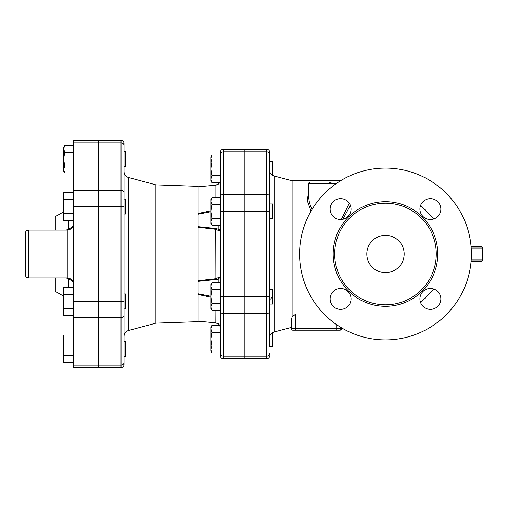 <?xml version="1.0" encoding="UTF-8"?>
<svg xmlns="http://www.w3.org/2000/svg" width="508" height="508" viewBox="0 0 508 508"><rect width="100%" height="100%" fill="white"/><g stroke="black" fill="none" stroke-linecap="round" stroke-linejoin="round"><path stroke-width="0.76" d="M125.508 348.875L125.508 341.408L124.009 341.408L124.009 293.967L125.508 293.967L125.508 308.908L124.009 308.908L124.009 336.277C124.187 333.356 125.666 331.432 128.441 330.505L128.441 177.495C125.666 176.568 124.187 174.644 124.009 171.723L124.009 199.092L125.508 199.092L125.508 214.033L124.009 214.033L124.009 143.421C123.831 141.611 122.841 140.614 121.025 140.437L121.025 367.563C122.841 367.386 123.831 366.389 124.009 364.579L124.009 315.036A2.991 2.591 180 0 1 121.025 317.621L98.609 317.621L98.609 365.061L121.025 365.061A2.991 2.591 180 0 0 124.009 362.471L124.009 356.349L125.508 356.349L125.508 348.875M73.209 335.077L63.652 335.077L63.652 362.68L73.209 362.68M73.209 341.973L63.652 341.973M73.209 355.778L63.652 355.778M73.209 315.239L63.652 315.239L63.652 287.636L73.209 287.636M73.209 294.538L63.652 294.538M73.209 308.337L63.652 308.337M73.209 213.462L63.652 213.462L63.652 220.364L73.209 220.364M73.209 192.761L63.652 192.761L63.652 213.462M73.209 199.663L63.652 199.663M64.719 145.32L63.652 148.774L63.652 147.168L64.719 145.32L73.209 145.32M64.719 152.222L63.652 159.125L63.652 148.774L64.719 152.222L73.209 152.222M64.719 166.027L63.652 169.475L63.652 159.125L64.719 166.027L73.209 166.027M64.719 172.923L63.652 171.075L63.652 169.475L64.719 172.923L73.209 172.923M124.009 166.592L125.508 166.592L125.508 151.651L124.009 151.651M269.691 218.567L270.396 218.84M270.758 218.726L272.675 217.71M269.691 203.949L269.691 211.417L269.691 203.949L272.675 203.949L272.675 218.891L270.065 218.891M270.758 289.274L270.396 289.16M269.691 337.464L269.691 296.583L269.691 337.464C269.913 335.02 270.904 333.375 272.675 332.53L272.675 346.634L269.691 346.634L269.691 301.904M269.894 300.806L270.332 299.707M270.758 298.907L272.675 296.234M269.691 304.051L272.675 304.051L272.675 289.109L269.691 289.433M269.691 154.426L269.691 152.197L269.691 154.426A2.991 2.591 180 0 0 266.7 151.835L266.7 194.418A2.991 2.591 0 0 1 269.691 197.009L269.691 154.426M245.034 296.583L266.7 296.583L266.7 358.794L245.034 358.794L245.034 194.418L266.7 194.418L266.7 296.583L269.691 296.583L269.691 197.009M269.691 170.536L269.691 161.366L269.691 170.536C269.907 172.974 270.904 174.619 272.675 175.47L272.675 161.366L269.691 161.366M269.691 170.574L269.881 171.996M269.926 172.168L270.478 173.406M211.887 352.965L210.82 351.117L210.82 349.517L211.887 352.965L220.383 352.965M211.887 325.361L210.82 328.816L210.82 327.209L211.887 325.361L219.659 325.361M210.82 339.166L211.887 346.069L210.82 349.517L210.82 328.816L211.887 332.264L210.82 339.166M211.887 310.382L210.82 308.534L210.82 306.934L211.887 310.382L220.383 310.382M210.82 296.583L211.887 303.486L210.82 306.934L210.82 286.233L211.887 289.681L210.82 296.583M210.82 286.233L210.82 284.632L211.887 282.778L210.82 286.233M211.887 225.222L210.82 223.368L210.82 221.767L211.887 225.222L220.383 225.222M210.82 211.417L211.887 218.319L210.82 221.767L210.82 201.066L211.887 204.514L210.82 211.417M210.82 201.066L210.82 199.466L211.887 197.618L210.82 201.066M220.383 346.069L211.887 346.069M220.383 332.264L211.887 332.264M220.383 289.681L211.887 289.681M220.383 282.778L211.887 282.778M220.383 303.486L211.887 303.486M220.383 197.618L211.887 197.618M220.383 204.514L211.887 204.514M220.383 218.319L211.887 218.319M211.887 175.736L210.82 179.184L210.82 168.834L211.887 175.736L220.383 175.736M210.82 158.483L211.887 161.931L210.82 168.834L210.82 156.883L211.887 155.035L210.82 158.483M211.887 182.639L210.82 180.791L210.82 179.184L211.887 182.639L219.659 182.639L219.373 183.083M211.887 161.931L220.383 161.931L220.383 155.035L211.887 155.035M25.4 240.316L25.4 267.684M72.86 226.136L68.732 229.432L65.811 230.092M68.65 229.921A4.483 2.146 78.6 0 0 68.732 229.432L68.732 220.364M65.811 277.908L68.732 278.568A4.483 2.146 101.4 0 0 68.65 278.079M68.732 287.636L68.732 278.568L72.86 281.864M55.283 277.908L55.283 291.351L63.652 296.183M63.652 211.817L55.283 216.649L55.283 230.092M73.209 367.563L73.209 140.437L98.463 140.437L98.463 367.563L73.209 367.563M25.4 233.083L25.4 274.917C25.578 276.733 26.575 277.73 28.391 277.908L28.391 230.092C26.575 230.27 25.578 231.267 25.4 233.083M220.383 353.574L220.383 355.803C220.561 357.619 221.558 358.616 223.368 358.794L223.368 356.165A2.991 2.591 180 0 1 220.383 353.574L220.383 310.991A2.991 2.591 0 0 0 223.368 313.582L223.368 149.206C221.558 149.384 220.561 150.381 220.383 152.197L220.383 310.991M223.368 358.794L244.888 358.794L244.888 194.418L223.368 194.418A2.991 2.591 0 0 0 220.383 197.009L220.383 182.639M220.383 155.035L220.383 154.426A2.991 2.591 0 0 1 223.368 151.835L244.888 151.835L244.888 149.206L223.368 149.206M244.888 194.418L244.888 151.835M124.009 301.441L124.009 206.559L98.609 206.559L98.609 301.441L124.009 301.441M124.009 214.033L124.009 293.967M121.025 367.563L98.609 367.563L98.609 365.061M98.609 317.621L98.609 301.441M98.609 206.559L98.609 190.379L121.025 190.379A2.991 2.591 180 0 1 124.009 192.964L124.009 192.964M121.025 140.437L98.609 140.437L98.609 190.379M210.82 210.82L197.968 213.519L197.968 186.785L215.113 185.242L197.968 186.785L197.968 186.322L155.899 184.849L155.899 323.151L128.441 330.505M220.383 229.191L218.891 229.286A1.492 0.984 111.8 0 0 217.989 230.257C219.507 230.816 220.307 230.461 220.383 229.191L220.135 230.048M215.265 229.241L217.989 230.257M220.135 277.952L220.237 278.467M218.237 323.767A1.492 0.851 -58.5 0 1 218.11 323.717A1.492 0.851 121.5 0 1 218.11 323.717A1.492 0.851 121.5 0 1 218.103 323.717A1.492 0.851 121.5 0 1 218.097 323.71A1.492 0.851 -58.5 0 1 217.989 323.615L215.081 322.739L197.968 321.215L197.968 321.678L155.899 323.151M215.151 322.745L215.081 310.382M217.062 323.202L218.11 323.717A1.492 0.851 -58.5 0 1 218.103 323.717C219.177 323.564 220.821 328.111 220.383 328.111L220.383 328.212C220.307 326.111 219.507 324.58 217.989 323.615M197.968 281.343L215.246 279.565L215.081 278.784L197.968 280.733L197.968 294.481L210.82 297.18M210.82 296.247L197.968 293.77M215.246 279.565L220.383 278.809C220.301 277.539 219.507 277.184 217.989 277.743L215.081 278.784L215.246 228.435L197.968 226.657M218.891 282.778L218.891 278.714A1.492 0.984 -111.8 0 1 217.989 277.743M218.891 225.222L218.891 229.286L215.246 228.435M197.968 213.519L197.968 227.266L215.081 229.216M197.968 214.23L210.82 211.753M197.968 227.266L197.968 280.733M197.968 294.481L197.968 321.215L200.444 321.443M217.989 184.385C219.507 183.42 220.307 181.889 220.383 179.788L220.383 179.889C220.567 181.28 219.812 182.747 218.103 184.29A1.492 0.851 58.5 0 0 217.989 184.385L215.081 185.261L215.081 197.618M218.237 184.233A1.492 0.851 58.5 0 0 218.11 184.283A1.492 0.851 58.5 0 0 218.103 184.283A1.492 0.851 -121.5 0 0 218.097 184.29A1.492 0.851 -121.5 0 1 218.11 184.283A1.492 0.851 -121.5 0 0 218.11 184.283L216.478 184.988M245.034 194.418L245.034 149.206L266.7 149.206L266.7 151.835L245.034 151.835M349.301 203.321L341.306 219.532M311.944 209.588L309.442 202.743L308.534 196.577M308.534 192.024L307.302 200.724L311.023 211.144M342.837 219.31L350.368 205.403M331.172 182.283L329.451 182.283M291.351 320.065L291.351 328.708A1.492 1.492 0 0 0 292.849 330.2L339.909 330.2A1.492 1.492 0 0 0 341.408 328.708L341.408 327.743L341.408 328.708L341.408 327.743L341.408 328.708L295.834 328.708L295.834 320.065L291.351 320.065L292.1 316.96L292.1 180.791L340.531 180.791M292.1 316.96L295.834 313.944L323.939 313.944M339.909 330.2L339.909 330.2A1.492 1.492 0 0 0 341.408 328.708M471.068 261.468L481.108 261.468C482.479 260.839 482.981 260.337 482.6 259.975L471.189 259.975M471.068 246.532L481.108 246.532L471.068 246.532M366.808 254A18.675 18.675 0 0 1 394.818 237.827A18.675 18.675 0 0 1 394.818 270.173A18.675 18.675 0 0 1 366.808 254M471.392 254A85.909 85.909 0 0 1 342.525 328.403A85.909 85.909 0 0 1 342.525 179.597A85.909 85.909 0 0 1 471.392 254M436.283 254A50.8 50.8 0 0 1 360.083 297.993A50.8 50.8 0 0 1 360.083 210.007A50.8 50.8 0 0 1 436.283 254M430.384 219.558A10.458 10.458 0 0 1 419.925 209.099A10.458 10.458 0 0 1 430.384 198.641A10.458 10.458 0 0 1 440.842 209.099A10.458 10.458 0 0 1 430.384 219.558M351.041 209.099A10.458 10.458 0 0 1 340.582 219.558A10.458 10.458 0 0 1 330.124 209.099A10.458 10.458 0 0 1 340.582 198.641A10.458 10.458 0 0 1 351.041 209.099M419.925 298.901A10.458 10.458 0 0 1 430.384 288.442A10.458 10.458 0 0 1 440.842 298.901A10.458 10.458 0 0 1 430.384 309.359A10.458 10.458 0 0 1 419.925 298.901M340.582 288.442A10.458 10.458 0 0 1 351.041 298.901A10.458 10.458 0 0 1 340.582 309.359A10.458 10.458 0 0 1 330.124 298.901A10.458 10.458 0 0 1 340.582 288.442M291.351 327.412L274.123 332.003L274.123 175.997L272.675 175.393M73.209 224.117C72.854 227.749 70.866 229.737 67.234 230.092L67.234 277.908C70.866 278.263 72.854 280.251 73.209 283.883M98.463 365.061L73.209 365.061M98.463 301.441L73.209 301.441M98.463 317.621L73.209 317.621M98.463 190.379L73.209 190.379M98.463 206.559L73.209 206.559M98.463 142.939L73.209 142.939M124.009 145.529A2.991 2.591 180 0 0 121.025 142.939L98.609 142.939M220.383 211.417L244.888 211.417M220.383 296.583L244.888 296.583M244.888 356.165L223.368 356.165L223.368 313.582L244.888 313.582M245.034 211.417L269.691 211.417M245.034 313.582L266.7 313.582A2.991 2.591 0 0 0 269.691 310.991M245.034 356.165L266.7 356.165A2.991 2.591 0 0 0 269.691 353.574M308.534 196.596L308.534 183.775L335.991 183.775M336.925 324.872L336.925 330.2M291.351 328.708L295.834 328.708L295.834 330.2M295.834 313.944L295.834 320.065L330.562 320.065M471.189 248.025L482.6 248.025L482.6 259.975M437.775 254A52.292 52.292 0 0 0 359.334 208.712A52.292 52.292 0 0 0 359.334 299.288A52.292 52.292 0 0 0 437.775 254M274.123 332.003L272.675 332.607M67.234 230.092L28.391 230.092M67.234 277.908L28.391 277.908M155.899 184.849L128.441 177.495M197.968 321.227L215.271 322.777M218.11 323.717L215.113 322.758M215.113 185.242L218.11 184.283M266.7 149.206C268.516 149.384 269.513 150.381 269.691 152.197M266.7 358.794C268.516 358.616 269.513 357.619 269.691 355.803M420.637 302.698L434.042 289.103M308.534 183.775C308.153 183.413 308.654 182.912 310.032 182.283M342.176 328.2L340.17 330.2M292.1 180.791L274.123 175.997M482.6 248.025C482.981 247.663 482.479 247.161 481.108 246.532M434.042 218.897L420.637 205.302"/></g></svg>
